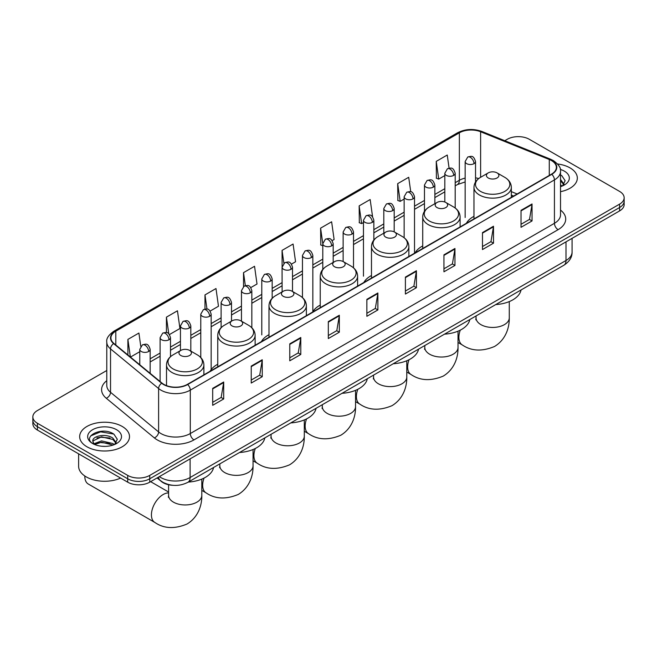 <?xml version="1.0" encoding="UTF-8"?>
<svg xmlns="http://www.w3.org/2000/svg" width="657" height="657" viewBox="0 0 657 657"><rect width="100%" height="100%" fill="white"/><g stroke="black" fill="none" stroke-linecap="round" stroke-linejoin="round"><path stroke-width="0.99" d="M217.746 364.257A27.512 15.883 0 0 0 210.158 371.213M268.992 334.676A27.512 15.883 0 0 0 261.404 341.624M320.238 305.094A27.512 15.883 0 0 0 312.65 312.042M371.476 275.505A27.512 15.883 0 0 0 363.888 282.453M422.722 245.923A27.512 15.883 0 0 0 415.134 252.871M473.968 216.334A27.512 15.883 0 0 0 466.38 223.281M513.462 196.098L511.343 195.244M173.062 485.318A15.571 8.993 180 0 1 161.392 481.507L157.072 477.943M106.779 370.499L37.408 410.551A15.571 8.993 0 0 0 32.85 416.908L32.85 423.691A15.571 8.993 0 0 0 37.408 430.048L127.713 482.181A15.571 8.993 0 0 0 149.739 482.181L619.592 210.913A15.571 8.993 0 0 0 624.15 204.557L624.15 201.165A15.571 8.993 0 0 1 619.592 207.522A15.571 8.993 0 0 0 624.15 201.165L624.15 197.773A15.571 8.993 0 0 0 619.592 191.417L529.287 139.284A15.571 8.993 0 0 0 507.261 139.284L504.781 140.713M32.85 416.908A15.571 8.993 0 0 0 37.408 423.264L127.713 475.397A15.571 8.993 0 0 0 149.739 475.397L149.739 478.789L619.592 207.522L149.739 478.789A15.571 8.993 0 0 1 127.713 478.789A15.571 8.993 0 0 0 149.739 478.789L149.739 482.181M37.408 423.264L37.408 426.656L127.713 478.789L37.408 426.656A15.571 8.993 0 0 1 32.85 420.299A15.571 8.993 0 0 0 37.408 426.656L37.408 430.048M570.038 167.888A24.917 14.388 0 0 0 557.588 163.987A24.917 14.388 0 0 1 570.038 167.888A24.917 14.388 0 0 1 577.331 178.063A24.917 14.388 0 0 0 570.038 167.888M122.202 426.442A24.917 14.388 0 0 0 95.051 423.322A24.917 14.388 0 0 0 79.669 436.618A24.917 14.388 0 0 0 86.962 446.785A24.917 14.388 0 0 0 114.121 449.905A24.917 14.388 0 0 0 129.503 436.618A24.917 14.388 0 0 0 122.202 426.442A24.917 14.388 0 0 0 95.051 423.322A24.917 14.388 0 0 0 79.669 436.618A24.917 14.388 0 0 0 86.962 446.785A24.917 14.388 0 0 0 114.121 449.905A24.917 14.388 0 0 0 129.503 436.618A24.917 14.388 0 0 0 122.202 426.442M551.494 160.579A16.614 9.592 180 0 1 556.364 167.363A16.614 9.592 180 0 1 551.494 174.146L187.36 384.378A16.614 9.592 180 0 1 162.008 383.097L113.932 343.455A16.614 9.592 180 0 1 110.926 337.953A16.614 9.592 180 0 1 115.796 331.169L459.35 132.821A16.614 9.592 180 0 1 480.62 131.753L549.277 159.503A16.614 9.592 180 0 1 551.494 160.579M551.79 160.407A17.025 9.83 0 0 0 549.515 159.306L480.858 131.556A17.025 9.83 0 0 0 459.054 132.657L115.501 331.005A17.025 9.83 0 0 0 113.595 343.595L161.663 383.228A17.025 9.83 0 0 0 187.656 384.542L551.79 174.31A17.025 9.83 0 0 0 551.79 160.407M212.687 388.361L212.687 405.312L223.7 398.955L223.7 382.004L212.687 388.361M212.687 402.306L221.171 397.411L223.659 382.563A4.156 2.398 -120 0 0 223.7 382.004M221.097 397.452L223.7 398.955M251.229 366.105L251.229 383.064L262.242 376.707L262.242 359.749L251.229 366.105M251.229 380.05L259.712 375.155L262.2 360.315A4.156 2.398 -120 0 0 262.242 359.749M259.638 375.196L262.242 376.707M289.77 343.857L289.77 360.808L300.783 354.452L300.783 337.493L289.77 343.857M289.77 357.802L298.253 352.908L300.742 338.059A4.156 2.398 -120 0 0 300.783 337.493M298.179 352.949L300.783 354.452M328.319 321.602L328.319 338.56L339.332 332.196L339.332 315.245L328.319 321.602M328.319 335.546L336.795 330.652L339.283 315.803A4.156 2.398 -120 0 0 339.332 315.245M336.721 330.693L339.332 332.196M521.026 210.339L521.026 227.297L532.039 220.941L532.039 203.982L521.026 210.339M521.026 224.283L529.509 219.389L531.998 204.549A4.156 2.398 -120 0 0 532.039 203.982M529.435 219.43L532.039 220.941M482.484 232.594L482.484 249.545L493.497 243.189L493.497 226.238L482.484 232.594M482.484 246.539L490.968 241.645L493.456 226.796A4.156 2.398 -120 0 0 493.497 226.238M490.894 241.686L493.497 243.189M443.943 254.842L443.943 271.801L454.956 265.444L454.956 248.486L443.943 254.842M443.943 268.795L452.427 263.892L454.915 249.052A4.156 2.398 -120 0 0 454.956 248.486M452.353 263.942L454.956 265.444M405.402 277.098L405.402 294.049L416.415 287.692L416.415 270.741L405.402 277.098M405.402 291.043L413.885 286.148L416.366 271.3A4.156 2.398 -120 0 0 416.415 270.741M413.811 286.189L416.415 287.692M366.861 299.354L366.861 316.304L377.874 309.948L377.874 292.989L366.861 299.354M366.861 313.299L375.344 308.396L377.824 293.556A4.156 2.398 -120 0 0 377.874 292.989M375.27 308.445L377.874 309.948M560.511 191.672A24.917 14.388 0 0 0 577.331 178.063A24.917 14.388 0 0 1 560.511 191.672M149.739 475.397L619.592 204.13A15.571 8.993 0 0 0 624.15 197.773M210.141 311.073L218.477 306.252L215.989 288.538L204.984 294.903L204.984 309.069M169.465 334.553L179.936 328.508L177.447 310.794L166.435 317.15L166.435 332.582M140.77 346.321L138.906 333.05L127.893 339.406L127.893 354.969M332.155 240.626L334.109 239.501L331.621 221.787L320.608 228.143L320.788 244.995M372.593 216.851L370.162 199.531L359.149 205.887L359.33 222.739M410.74 191.762L408.703 177.283L397.69 183.64L397.871 200.492M449.092 168.159L447.245 155.027L436.24 161.384L436.412 178.236M250.81 287.585L257.018 284.005L254.538 266.29L243.525 272.647L243.525 286.534M291.486 264.106L295.56 261.749L293.079 244.034L282.067 250.391L282.124 267.317M282.124 291.897L282.067 267.177M282.067 250.391L283.881 263.309M322.792 245.743L320.608 244.93M320.608 228.143L322.792 243.731M359.149 205.887L361.637 223.602L363.469 222.551M361.637 223.602L359.149 222.674M397.69 183.64L400.179 201.354L404.137 199.063M400.179 201.354L397.69 200.426M436.24 161.384L438.72 179.098L444.814 175.583M438.72 179.098L436.24 178.17M243.525 272.647L245.348 285.655M204.984 294.903L206.971 309.069M166.435 317.15L168.775 333.789M130.456 357.08L139.769 351.7M127.893 339.406L130.365 357.006M560.511 184.855L562.08 186.087M560.511 186.202L560.955 186.498M560.511 179.476L564.084 184.256M560.511 180.815L563.813 184.609M560.511 186.645A16.926 9.773 0 0 0 564.379 184.97A16.926 9.773 0 0 0 564.379 171.157A16.926 9.773 0 0 0 560.322 169.424M562.482 185.915L565.135 180.708L561.784 175.657M560.511 175.025L561.554 175.501M488.25 177.981A6.233 3.597 0 0 0 497.062 177.981A6.233 3.597 0 0 0 497.062 172.89L504.798 177.357A17.164 9.912 0 0 1 504.798 191.376A17.164 9.912 0 0 1 480.513 191.376A17.164 9.912 0 0 1 480.513 177.357C476.284 179.87 474.108 183.204 473.968 187.36A18.692 10.791 0 0 0 479.438 194.989A18.692 10.791 0 0 0 499.805 197.33A18.692 10.791 0 0 0 511.343 187.36C511.203 183.204 509.019 179.87 504.798 177.357L497.062 172.89A6.233 3.597 0 0 0 488.25 172.89A6.233 3.597 0 0 0 488.25 177.981M495.756 304.569A28.555 16.482 0 0 0 521.034 289.975M437.004 207.563A6.233 3.597 0 0 0 445.816 207.563A6.233 3.597 0 0 0 445.816 202.479L453.552 206.947A17.164 9.912 0 0 1 453.552 220.957A17.164 9.912 0 0 1 429.276 220.957A17.164 9.912 0 0 1 429.276 206.947C425.046 209.452 422.862 212.786 422.722 216.95A18.692 10.791 0 0 0 428.2 224.579A18.692 10.791 0 0 0 448.567 226.92A18.692 10.791 0 0 0 460.097 216.95C459.966 212.786 457.781 209.452 453.552 206.947L445.816 202.479A6.233 3.597 0 0 0 437.004 202.479A6.233 3.597 0 0 0 437.004 207.563M444.51 334.15A28.555 16.482 0 0 0 469.796 319.557M385.766 237.152A6.233 3.597 0 0 0 394.57 237.152A6.233 3.597 0 0 0 394.57 232.061L402.306 236.528A17.164 9.912 0 0 1 402.306 250.547A17.164 9.912 0 0 1 378.03 250.547A17.164 9.912 0 0 1 378.03 236.528C373.8 239.041 371.616 242.376 371.476 246.531A18.692 10.791 0 0 0 376.954 254.16A18.692 10.791 0 0 0 397.321 256.501A18.692 10.791 0 0 0 408.859 246.531C408.72 242.376 406.535 239.041 402.306 236.528L394.57 232.061A6.233 3.597 0 0 0 385.766 232.061A6.233 3.597 0 0 0 385.766 237.152M393.272 363.74A28.555 16.482 0 0 0 418.55 349.138M334.52 266.734A6.233 3.597 0 0 0 343.332 266.734A6.233 3.597 0 0 0 343.332 261.65L351.068 266.11A17.164 9.912 0 0 1 351.068 280.128A17.164 9.912 0 0 1 326.784 280.128A17.164 9.912 0 0 1 326.784 266.11C322.554 268.623 320.378 271.957 320.238 276.121A18.692 10.791 0 0 0 325.708 283.75A18.692 10.791 0 0 0 346.075 286.091A18.692 10.791 0 0 0 357.613 276.121C357.474 271.957 355.289 268.623 351.068 266.11L343.332 261.65A6.233 3.597 0 0 0 334.52 261.65A6.233 3.597 0 0 0 334.52 266.734M342.026 393.321A28.555 16.482 0 0 0 367.304 378.728M283.274 296.315A6.233 3.597 0 0 0 292.086 296.315A6.233 3.597 0 0 0 292.086 291.232L299.822 295.699A17.164 9.912 0 0 1 299.822 309.718A17.164 9.912 0 0 1 275.546 309.718A17.164 9.912 0 0 1 275.546 295.699C271.316 298.212 269.132 301.547 268.992 305.702A18.692 10.791 0 0 0 274.47 313.332A18.692 10.791 0 0 0 294.837 315.672A18.692 10.791 0 0 0 306.367 305.702C306.228 301.547 304.051 298.212 299.822 295.699L292.086 291.232A6.233 3.597 0 0 0 283.274 291.232A6.233 3.597 0 0 0 283.274 296.315M290.78 422.911A28.555 16.482 0 0 0 316.066 408.309M232.036 325.905A6.233 3.597 0 0 0 240.84 325.905A6.233 3.597 0 0 0 240.84 320.821L248.576 325.281A17.164 9.912 0 0 1 248.576 339.299A17.164 9.912 0 0 1 224.3 339.299A17.164 9.912 0 0 1 224.3 325.281C220.07 327.794 217.886 331.128 217.746 335.292A18.692 10.791 0 0 0 223.224 342.921A18.692 10.791 0 0 0 243.591 345.253A18.692 10.791 0 0 0 255.13 335.292C254.99 331.128 252.805 327.794 248.576 325.281L240.84 320.821A6.233 3.597 0 0 0 232.036 320.821A6.233 3.597 0 0 0 232.036 325.905M239.534 452.492A28.555 16.482 0 0 0 264.82 437.899M84.835 476.415L84.835 476.013A16.614 9.592 120 0 0 84.835 476.415A16.614 9.592 120 0 0 88.276 484.02L154.863 522.463A16.614 9.592 -60 0 1 152.317 509.15A16.614 9.592 -60 0 1 163.174 494.516A16.614 9.592 -60 0 1 168.586 492.914M180.79 355.486A6.233 3.597 0 0 0 189.602 355.486A6.233 3.597 0 0 0 189.602 350.403L197.338 354.87A17.164 9.912 0 0 1 197.338 368.889A17.164 9.912 0 0 1 173.054 368.889A17.164 9.912 0 0 1 173.054 354.87C168.824 357.375 166.648 360.718 166.508 364.873A18.692 10.791 0 0 0 171.978 372.503A18.692 10.791 0 0 0 192.345 374.843A18.692 10.791 0 0 0 203.884 364.873C203.744 360.718 201.559 357.375 197.338 354.87L189.602 350.403A6.233 3.597 0 0 0 180.79 350.403A6.233 3.597 0 0 0 180.79 355.486M188.296 482.082A28.555 16.482 0 0 0 213.574 467.48M78.626 453.839L78.626 466.289A25.96 14.988 0 0 0 86.231 476.883A25.96 14.988 0 0 0 120.601 478.074M101.769 446.251L105.687 446.366M93.992 443.762L101.548 440.888L112.881 443.532L114.252 444.633M94.69 444.493L101.548 442.227L113.127 445.052M94.115 444.288L92.9 441.447A11.736 6.775 0 0 0 94.789 444.584M116.248 442.81L112.881 438.153C105.843 432.897 91.348 436.141 92.9 441.447L92.851 440.929M92.924 441.611L93.253 440.74L101.548 436.848L112.881 439.5L115.985 443.155M114.655 444.469L117.307 439.262L113.948 434.211C102.081 425.679 80.975 436.921 93.163 443.82L93.77 444.189M116.552 429.703A16.926 9.773 0 0 0 92.621 429.703A16.926 9.773 0 0 0 92.621 443.524A16.926 9.773 0 0 0 116.552 443.524A16.926 9.773 0 0 0 116.552 429.703M90.691 435.911L100.628 431.83L113.727 434.055M96.899 437.891L100.628 437.209L109.974 438.014M96.899 443.27L100.628 442.596L109.974 443.401M159.355 476.629A20.761 11.99 0 0 0 160.751 477.516A20.761 11.99 0 0 0 190.111 477.516L565.997 260.5A20.761 11.99 0 0 0 572.075 252.025C572.231 257.183 569.488 261.593 563.846 265.256L187.959 482.271A10.381 5.995 60 0 0 190.111 477.516L190.111 458.865M565.997 241.85L565.997 260.5A10.381 5.995 60 0 1 563.846 265.256M158.509 477.113A10.381 6.948 129.5 0 0 160.324 480.489L157.171 477.885M619.592 210.913L619.592 204.13M127.713 482.181L127.713 475.397M560.511 210.084A25.96 14.988 180 0 1 558.105 229.671L193.971 439.903A5.19 2.998 60 0 1 190.3 433.546L554.434 223.314A20.761 11.99 0 0 0 560.511 214.831L560.511 171.428A20.761 11.99 180 0 1 554.434 179.903A5.19 2.998 -120 0 0 551.79 174.31M193.971 439.903A25.96 14.988 180 0 1 157.261 439.903A25.96 14.988 180 0 1 154.354 437.899L106.278 398.257A25.96 14.988 180 0 1 106.779 380.674M160.932 433.546A20.761 11.99 0 0 0 190.3 433.546L190.3 390.135A20.761 11.99 180 0 1 158.608 388.542L110.532 348.9A20.761 11.99 180 0 1 106.779 342.026L106.779 385.429A20.761 11.99 0 0 0 110.532 392.303L158.608 431.945A20.761 11.99 0 0 0 160.932 433.546M560.511 171.428C561.209 168.184 558.82 164.57 553.358 160.579L550.632 159.249A5.19 2.431 112 0 0 549.515 159.306M550.632 159.249L481.975 131.499C473.377 128.452 465.213 128.895 457.486 132.821A5.19 2.998 60 0 1 459.054 132.657M115.501 331.005A5.19 2.998 -120 0 0 113.932 331.169C108.545 335.045 106.155 338.659 106.779 342.026M113.595 343.595A5.19 3.474 129.5 0 0 110.532 348.9L110.532 392.303A5.19 3.474 -50.5 0 1 106.278 398.257M481.975 131.499A5.19 2.431 112 0 0 480.858 131.556M161.663 383.228A5.19 3.474 129.5 0 0 158.608 388.542L158.608 431.945A5.19 3.474 -50.5 0 1 154.354 437.899M187.656 384.542A5.19 2.998 60 0 1 190.3 390.135L554.434 179.903L554.434 223.314A5.19 2.998 60 0 0 558.105 229.671M115.796 331.169L115.796 344.991M549.277 159.503L549.277 175.419M480.62 131.753L480.62 177.3M517.133 193.979L511.343 191.639M478.715 178.556A16.614 9.592 0 0 0 475.528 177.833M465.148 178.121A16.614 9.592 0 0 0 459.35 180.297L455.194 182.695M459.35 132.821L459.35 180.297A9.346 5.396 60 0 1 457.412 184.576L455.194 185.857M444.814 188.69L434.86 194.439M424.471 200.434L414.518 206.175M404.137 212.17L394.184 217.919M383.803 223.914L373.849 229.663M363.469 235.649L353.515 241.398M343.135 247.393L333.181 253.142M322.792 259.137L312.839 264.878M302.458 270.873L292.505 276.622M282.124 282.617L272.17 288.366M261.79 294.361L251.836 300.101M241.456 306.096L231.502 311.845M221.113 317.84L211.16 323.589M200.779 329.576L190.826 335.325M180.445 341.32L170.492 347.068M160.111 353.064L150.157 358.804M366.861 299.888L377.824 293.556M405.402 277.632L416.366 271.3M443.943 255.384L454.915 249.052M482.484 233.128L493.456 226.796M521.026 210.881L531.998 204.549M328.319 322.144L339.283 315.803M289.77 344.391L300.742 338.059M251.229 366.647L262.2 360.315M212.687 388.895L223.659 382.563M509.265 301.588L509.265 317.848A16.614 9.592 180 0 1 504.404 324.632A16.614 9.592 180 0 1 480.908 324.632A16.614 9.592 180 0 1 476.046 317.848L475.824 319.811M509.265 317.848C509.487 327.457 505.841 339.653 494.507 346.494C482.09 351.676 471.365 351.158 462.323 344.958A16.614 9.592 -60 0 1 460.278 330.143M458.019 331.177L458.019 347.438A16.614 9.592 180 0 1 453.158 354.222A16.614 9.592 180 0 1 429.662 354.222A16.614 9.592 180 0 1 424.8 347.438L424.586 349.393M458.019 347.438C458.249 357.038 454.595 369.234 443.27 376.083C430.844 381.257 420.119 380.748 411.085 374.539A16.614 9.592 -60 0 1 409.032 359.724M406.782 360.759L406.782 377.019A16.614 9.592 180 0 1 401.912 383.803A16.614 9.592 180 0 1 378.424 383.803A16.614 9.592 180 0 1 373.554 377.019L373.34 378.982M406.782 377.019C407.003 386.628 403.357 398.824 392.024 405.665C379.606 410.847 368.873 410.329 359.839 404.129A16.614 9.592 -60 0 1 357.794 389.314M355.536 390.34L355.536 406.609A16.614 9.592 180 0 1 350.674 413.393A16.614 9.592 180 0 1 327.178 413.393A16.614 9.592 180 0 1 322.316 406.609L322.094 408.564M355.536 406.609C355.757 416.21 352.111 428.405 340.778 435.254C328.36 440.428 317.635 439.919 308.593 433.71A16.614 9.592 -60 0 1 306.548 418.895M304.29 419.93L304.29 436.191A16.614 9.592 180 0 1 299.428 442.974A16.614 9.592 180 0 1 275.932 442.974A16.614 9.592 180 0 1 271.07 436.191L270.848 438.153M304.29 436.191C304.52 445.799 300.865 457.986 289.54 464.836C277.114 470.018 266.389 469.5 257.355 463.292A16.614 9.592 -60 0 1 255.302 448.485M253.052 449.511L253.052 465.78A16.614 9.592 180 0 1 248.182 472.555A16.614 9.592 180 0 1 224.694 472.555A16.614 9.592 180 0 1 219.824 465.78L219.61 467.735M253.052 465.78C253.273 475.381 249.627 487.576 238.294 494.425C225.877 499.599 215.143 499.09 206.109 492.881A16.614 9.592 -60 0 1 204.056 478.066M201.806 479.101L201.806 495.362A16.614 9.592 180 0 1 196.944 502.145A16.614 9.592 180 0 1 173.448 502.145A16.614 9.592 180 0 1 168.586 495.362L168.364 497.324M474.009 163.65A5.19 2.998 0 0 0 475.528 161.532C473.418 154.871 471.373 156.202 467.743 157.039A5.19 2.998 60 0 1 470.338 157.294A5.19 2.998 -120 0 1 474.009 163.65A5.19 2.998 0 0 1 466.667 163.65A5.19 2.998 0 0 1 465.148 161.532L467.743 157.039M453.675 175.394A5.19 2.998 0 0 0 455.194 173.276C453.084 166.615 451.039 167.937 447.409 168.775A5.19 2.998 60 0 1 450.004 169.038A5.19 2.998 -120 0 1 453.675 175.394A5.19 2.998 0 0 1 446.333 175.394A5.19 2.998 0 0 1 444.814 173.276L447.409 168.775M433.333 187.13A5.19 2.998 0 0 0 434.86 185.011C432.749 178.359 430.705 179.681 427.066 180.519A5.19 2.998 60 0 1 429.662 180.774A5.19 2.998 -120 0 1 433.333 187.13A5.19 2.998 0 0 1 425.991 187.13A5.19 2.998 0 0 1 424.471 185.011L427.066 180.519M412.998 198.874A5.19 2.998 0 0 0 414.518 196.755C412.415 190.095 410.362 191.425 406.732 192.263A5.19 2.998 60 0 1 409.327 192.517A5.19 2.998 -120 0 1 412.998 198.874A5.19 2.998 0 0 1 405.656 198.874A5.19 2.998 0 0 1 404.137 196.755L406.732 192.263M392.664 210.618A5.19 2.998 0 0 0 394.184 208.499C392.081 201.839 390.028 203.161 386.398 203.999A5.19 2.998 60 0 1 388.993 204.261A5.19 2.998 -120 0 1 392.664 210.618A5.19 2.998 0 0 1 385.322 210.618A5.19 2.998 0 0 1 383.803 208.499L386.398 203.999M372.33 222.353A5.19 2.998 0 0 0 373.849 220.235C371.739 213.574 369.694 214.905 366.064 215.742A5.19 2.998 60 0 1 368.659 215.997A5.19 2.998 -120 0 1 372.33 222.353A5.19 2.998 0 0 1 364.988 222.353A5.19 2.998 0 0 1 363.469 220.235L366.064 215.742M351.996 234.097A5.19 2.998 0 0 0 353.515 231.978C351.405 225.318 349.36 226.649 345.73 227.478A5.19 2.998 60 0 1 348.325 227.741A5.19 2.998 -120 0 1 351.996 234.097A5.19 2.998 0 0 1 344.654 234.097A5.19 2.998 0 0 1 343.135 231.978L345.73 227.478M331.654 245.841A5.19 2.998 0 0 0 333.181 243.722C331.071 237.062 329.026 238.384 325.387 239.222A5.19 2.998 60 0 1 327.983 239.477A5.19 2.998 -120 0 1 331.654 245.841A5.19 2.998 0 0 1 324.312 245.841A5.19 2.998 0 0 1 322.792 243.722L325.387 239.222M311.319 257.577A5.19 2.998 0 0 0 312.839 255.458C310.736 248.798 308.683 250.128 305.053 250.966A5.19 2.998 60 0 1 307.648 251.22A5.19 2.998 -120 0 1 311.319 257.577A5.19 2.998 0 0 1 303.977 257.577A5.19 2.998 0 0 1 302.458 255.458L305.053 250.966M290.985 269.321A5.19 2.998 0 0 0 292.505 267.202C290.402 260.542 288.349 261.864 284.719 262.701A5.19 2.998 60 0 1 287.314 262.964A5.19 2.998 -120 0 1 290.985 269.321A5.19 2.998 0 0 1 283.643 269.321A5.19 2.998 0 0 1 282.124 267.202L284.719 262.701M270.651 281.056A5.19 2.998 0 0 0 272.17 278.938C270.06 272.285 268.015 273.608 264.385 274.445A5.19 2.998 60 0 1 266.98 274.7A5.19 2.998 -120 0 1 270.651 281.056A5.19 2.998 0 0 1 263.309 281.056A5.19 2.998 0 0 1 261.79 278.938L264.385 274.445M250.317 292.8A5.19 2.998 0 0 0 251.836 290.681C249.726 284.021 247.681 285.352 244.051 286.189A5.19 2.998 60 0 1 246.646 286.444A5.19 2.998 -120 0 1 250.317 292.8A5.19 2.998 0 0 1 242.975 292.8A5.19 2.998 0 0 1 241.456 290.681L244.051 286.189M229.975 304.544A5.19 2.998 0 0 0 231.502 302.425C229.392 295.765 227.347 297.087 223.708 297.925A5.19 2.998 60 0 1 226.304 298.188A5.19 2.998 -120 0 1 229.975 304.544A5.19 2.998 0 0 1 222.633 304.544A5.19 2.998 0 0 1 221.113 302.425L223.708 297.925M209.64 316.28A5.19 2.998 0 0 0 211.16 314.161C209.057 307.501 207.004 308.831 203.374 309.669A5.19 2.998 60 0 1 205.97 309.923A5.19 2.998 -120 0 1 209.64 316.28A5.19 2.998 0 0 1 202.299 316.28A5.19 2.998 0 0 1 200.779 314.161L203.374 309.669M189.306 328.024A5.19 2.998 0 0 0 190.826 325.905C188.723 319.245 186.67 320.575 183.04 321.404A5.19 2.998 60 0 1 185.635 321.667A5.19 2.998 -120 0 1 189.306 328.024A5.19 2.998 0 0 1 181.964 328.024A5.19 2.998 0 0 1 180.445 325.905L183.04 321.404M168.972 339.768A5.19 2.998 0 0 0 170.492 337.641C168.381 330.988 166.336 332.311 162.706 333.148A5.19 2.998 60 0 1 165.301 333.403A5.19 2.998 -120 0 1 168.972 339.768A5.19 2.998 0 0 1 161.63 339.768A5.19 2.998 0 0 1 160.111 337.641L162.706 333.148M148.638 351.503A5.19 2.998 0 0 0 150.157 349.384C148.047 342.724 146.002 344.054 142.372 344.892A5.19 2.998 60 0 1 144.967 345.147A5.19 2.998 -120 0 1 148.638 351.503A5.19 2.998 0 0 1 141.296 351.503A5.19 2.998 0 0 1 139.769 349.384L142.372 344.892M187.959 482.271C179.607 486.467 171.255 486.467 162.895 482.271L160.324 480.489M572.075 252.025L572.075 238.343M457.486 132.821L113.932 331.169M465.148 181.948L457.412 184.576M444.814 191.852L434.86 197.601M424.471 203.588L414.518 209.337M404.137 215.332L394.184 221.081M383.803 227.076L373.849 232.816M363.469 238.811L353.515 244.56M343.135 250.555L333.181 256.304M322.792 262.299L312.839 268.04M302.458 274.035L292.505 279.783M282.124 285.779L272.17 291.527M261.79 297.514L251.836 303.263M241.456 309.258L231.502 315.007M221.113 321.002L211.16 326.743M200.779 332.738L190.826 338.486M180.445 344.482L170.492 350.23M160.111 356.225L150.157 361.966M513.577 196.032L511.343 195.137M462.323 344.958L458.019 342.469M511.343 197.322L511.343 187.36M473.968 218.904L473.968 187.36M488.25 172.89L480.513 177.357M476.046 315.951L476.046 317.848M411.085 374.539L406.782 372.059M460.097 226.911L460.097 216.95M422.722 248.486L422.722 216.95M437.004 202.479L429.276 206.947M424.8 345.533L424.8 347.438M359.839 404.129L355.536 401.641M408.859 256.493L408.859 246.531M371.476 278.075L371.476 246.531M385.766 232.061L378.03 236.528M373.554 375.122L373.554 377.019M308.593 433.71L304.29 431.23M357.613 286.082L357.613 276.121M320.238 307.657L320.238 276.121M334.52 261.65L326.784 266.11M322.316 404.704L322.316 406.609M257.355 463.292L253.052 460.812M306.367 315.664L306.367 305.702M268.992 337.246L268.992 305.702M283.274 291.232L275.546 295.699M271.07 434.293L271.07 436.191M206.109 492.881L201.806 490.393M255.13 345.253L255.13 335.292M217.746 366.828L217.746 335.292M232.036 320.821L224.3 325.281M219.824 463.875L219.824 465.78M201.806 495.362C202.028 504.962 198.381 517.158 187.048 524.007C174.631 529.189 163.897 528.671 154.863 522.463M203.884 374.835L203.884 364.873M166.508 385.61L166.508 364.873M180.79 350.403L173.054 354.87M168.586 492.019L150.634 481.663M168.586 484.743L168.586 495.362M475.528 182.014L475.528 161.532M465.148 217.483L465.148 161.532M455.194 208.023L455.194 173.276M444.814 202.003L444.814 173.276M434.86 203.719L434.86 185.011M424.471 211.299L424.471 185.011M414.518 252.707L414.518 196.755M404.137 237.752L404.137 196.755M394.184 231.855L394.184 208.499M383.803 233.194L383.803 208.499M373.849 240.035L373.849 220.235M363.469 276.186L363.469 220.235M353.515 267.834L353.515 231.978M343.135 261.535L343.135 231.978M333.181 262.422L333.181 243.722M322.792 269.395L322.792 243.722M312.839 311.41L312.839 255.458M302.458 297.588L302.458 255.458M292.505 291.478L292.505 267.202M272.17 298.294L272.17 278.938M261.79 334.889L261.79 278.938M251.836 327.761L251.836 290.681M241.456 321.166L241.456 290.681M231.502 321.125L231.502 302.425M221.113 327.687L221.113 302.425M211.16 369.645L211.16 314.161M200.779 357.539L200.779 314.161M190.826 351.109L190.826 325.905M180.445 350.6L180.445 325.905M170.492 356.694L170.492 337.641M160.111 381.528L160.111 337.641M150.157 373.324L150.157 349.384M139.769 364.758L139.769 349.384"/></g></svg>
